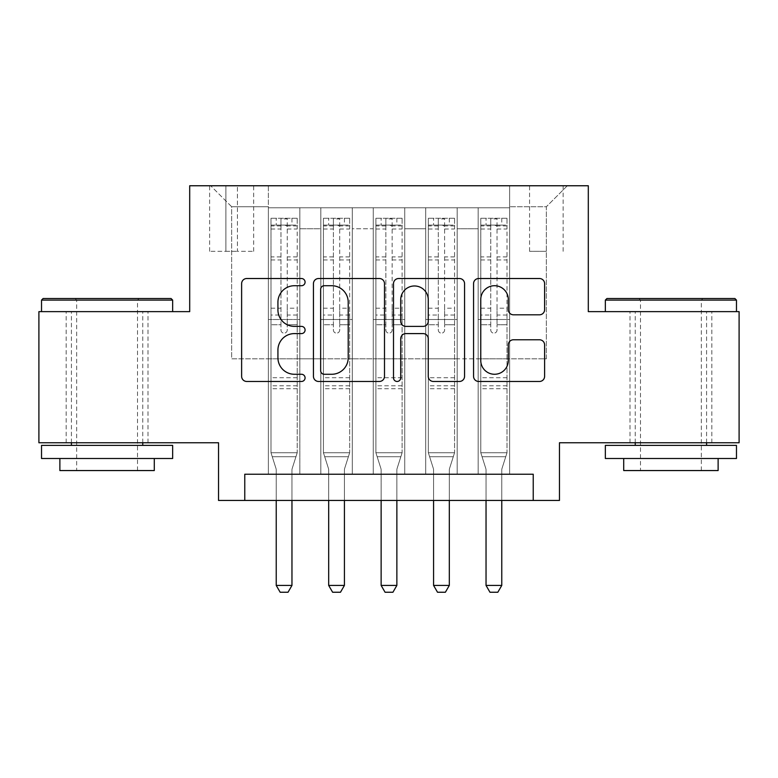 <?xml version="1.0" encoding="UTF-8"?>
<svg xmlns="http://www.w3.org/2000/svg" width="778" height="778" viewBox="0 0 778 778"><rect width="100%" height="100%" fill="white"/><g stroke="black" fill="none" stroke-linecap="round" stroke-linejoin="round"><path stroke-width="0.58" stroke-dasharray="3.89 2.92" d="M305.083 282.113A3.608 3.608 0 0 0 301.475 278.514L246.782 278.514A5.145 5.145 0 0 0 241.627 283.659L241.627 376.328A5.145 5.145 0 0 0 246.782 381.473L301.475 381.473A3.608 3.608 0 0 0 305.083 377.875A3.608 3.608 0 0 0 301.475 374.267L294.405 374.267A16.474 16.474 0 0 1 277.931 357.792L277.931 350.071A16.474 16.474 0 0 1 294.405 333.597L301.475 333.597A3.608 3.608 0 0 0 305.083 329.998A3.608 3.608 0 0 0 301.475 326.39L294.405 326.39A16.474 16.474 0 0 1 277.931 309.916L277.931 302.195A16.474 16.474 0 0 1 294.405 285.721L301.475 285.721A3.608 3.608 0 0 0 305.083 282.113M670.918 311.638L605.352 311.638L670.918 311.638M670.918 442.76L711.831 442.76L670.918 442.76M107.082 311.638L172.648 311.638L107.082 311.638M107.082 442.76L147.995 442.76L107.082 442.76M546.351 185.757L529.565 185.757L546.351 185.757M546.351 251.323L529.565 251.323L546.351 251.323M739.1 311.638L739.1 442.76L559.46 442.76L559.46 500.458L218.54 500.458L218.54 442.76L38.9 442.76L38.9 311.638L189.696 311.638L189.696 185.757L588.304 185.757L588.304 311.638L739.1 311.638M509.629 474.23L509.629 207.784L268.371 207.784L268.371 474.23L299.831 474.23L268.371 474.23L299.831 474.23L268.371 474.23L268.371 207.784L299.831 207.784L299.831 474.23L299.831 207.784L299.831 358.843L320.818 358.843L299.831 358.843L299.831 207.784L268.371 207.784L509.629 207.784L509.629 474.23L478.169 474.23L478.169 207.784L425.712 207.784L425.712 474.23L425.712 207.784L457.182 207.784L457.182 474.23L457.182 207.784L457.182 358.843L457.182 207.784L478.169 207.784L478.169 474.23L509.629 474.23L478.169 474.23L509.629 474.23L509.629 206.734L509.629 358.843L546.351 358.843L546.351 206.734L509.629 206.734L546.351 206.734L546.351 358.843L509.629 358.843L509.629 319.505L509.629 474.23M425.712 474.23L457.182 474.23L425.712 474.23L457.182 474.23L425.712 474.23L425.712 319.505L425.712 358.843L404.735 358.843L404.735 228.771L404.735 358.843L425.712 358.843L425.712 228.771L425.712 358.843L478.169 358.843L457.182 358.843L457.182 319.505L457.182 358.843L425.712 358.843L425.712 319.505L457.182 319.505L457.182 474.23L457.182 319.505L425.712 319.505L425.712 474.23M404.735 474.23L404.735 207.784L373.265 207.784L373.265 474.23L373.265 207.784L404.735 207.784L404.735 474.23L373.265 474.23L404.735 474.23L373.265 474.23L404.735 474.23L404.735 319.505L404.735 474.23M352.288 474.23L352.288 207.784L320.818 207.784L320.818 474.23L320.818 207.784L352.288 207.784L352.288 474.23L320.818 474.23L352.288 474.23L320.818 474.23L352.288 474.23L352.288 319.505L352.288 474.23M478.169 228.771L478.169 358.843L478.169 207.784L478.169 228.771L457.182 228.771L478.169 228.771M352.288 228.771L352.288 358.843L352.288 207.784L352.288 228.771L373.265 228.771L373.265 358.843L352.288 358.843L373.265 358.843L373.265 207.784L352.288 207.784L373.265 207.784L373.265 228.771L352.288 228.771M244.769 500.458L244.769 474.23L244.769 500.458L244.769 474.23L533.231 474.23L244.769 474.23L533.231 474.23L533.231 500.458M225.883 185.757L209.622 185.757L225.883 185.757L225.883 251.323L209.622 251.323L237.416 251.323L225.883 251.323L225.883 185.757M237.416 185.757L253.677 185.757L237.416 185.757L237.416 251.323L253.677 251.323L237.416 251.323L237.416 185.757M509.629 185.757L268.371 185.757L567.327 185.757L509.629 185.757L509.629 207.784L509.629 185.757M268.371 185.757L210.673 185.757L268.371 185.757L268.371 358.843L231.649 358.843L231.649 206.734L268.371 206.734L231.649 206.734L210.673 185.757L231.649 206.734L231.649 358.843L268.371 358.843L268.371 185.757M320.818 228.771L320.818 358.843L320.818 207.784L299.831 207.784L320.818 207.784L320.818 228.771L299.831 228.771L320.818 228.771M425.712 207.784L404.735 207.784L404.735 228.771L404.735 207.784L425.712 207.784L425.712 228.771L425.712 207.784M373.265 358.843L404.735 358.843L373.265 358.843L373.265 319.505L373.265 358.843M320.818 358.843L352.288 358.843L352.288 319.505L352.288 358.843L320.818 358.843L320.818 319.505L352.288 319.505L320.818 319.505L320.818 474.23L320.818 358.843M268.371 358.843L299.831 358.843L299.831 319.505L299.831 474.23L299.831 319.505L299.831 358.843L268.371 358.843L268.371 319.505L299.831 319.505L268.371 319.505L268.371 474.23L268.371 358.843M478.169 358.843L509.629 358.843L478.169 358.843L478.169 319.505L478.169 358.843M268.371 319.505L299.831 319.505L268.371 319.505M320.818 319.505L352.288 319.505L320.818 319.505M373.265 319.505L404.735 319.505L373.265 319.505L373.265 474.23L373.265 319.505L404.735 319.505L373.265 319.505M425.712 319.505L457.182 319.505L425.712 319.505M478.169 319.505L509.629 319.505L478.169 319.505L478.169 474.23L478.169 319.505L509.629 319.505L478.169 319.505M567.327 185.757L546.351 206.734L567.327 185.757M384.497 376.328L384.497 283.659A5.145 5.145 0 0 0 379.343 278.514L318.601 278.514A5.145 5.145 0 0 0 313.446 283.659L313.446 376.328A5.145 5.145 0 0 0 318.601 381.473L379.343 381.473A5.145 5.145 0 0 0 384.497 376.328M324.261 285.721A3.608 3.608 0 0 0 320.653 289.319L320.653 370.668A3.608 3.608 0 0 0 324.261 374.267L331.729 374.267A16.474 16.474 0 0 0 348.204 357.792L348.204 302.195A16.474 16.474 0 0 0 331.729 285.721L324.261 285.721M398.657 278.514L459.399 278.514A5.145 5.145 0 0 1 464.554 283.659L464.554 376.328A5.145 5.145 0 0 1 459.399 381.473L433.404 381.473A5.145 5.145 0 0 1 428.26 376.328L428.26 338.751A5.145 5.145 0 0 0 423.106 333.597L405.863 333.597A5.145 5.145 0 0 0 400.709 338.751L400.709 377.875A3.608 3.608 0 0 1 397.111 381.473A3.608 3.608 0 0 1 393.503 377.875L393.503 283.659A5.145 5.145 0 0 1 398.657 278.514M428.26 299.744A13.771 13.771 0 0 0 414.48 285.973A13.771 13.771 0 0 0 400.709 299.744L400.709 321.246A5.145 5.145 0 0 0 405.863 326.39L423.106 326.39A5.145 5.145 0 0 0 428.26 321.246L428.26 299.744M513.461 314.808L539.455 314.808A5.145 5.145 0 0 0 544.61 309.663L544.61 283.659A5.145 5.145 0 0 0 539.455 278.514L478.713 278.514A5.145 5.145 0 0 0 473.559 283.659L473.559 376.328A5.145 5.145 0 0 0 478.713 381.473L539.455 381.473A5.145 5.145 0 0 0 544.61 376.328L544.61 344.926A5.145 5.145 0 0 0 539.455 339.772L513.461 339.772A5.145 5.145 0 0 0 508.306 344.926L508.306 360.496A13.771 13.771 0 0 1 494.536 374.267A13.771 13.771 0 0 1 480.765 360.496L480.765 299.491A13.771 13.771 0 0 1 494.536 285.721A13.771 13.771 0 0 1 508.306 299.491L508.306 309.663A5.145 5.145 0 0 0 513.461 314.808M280.955 329.998A3.151 3.151 90 0 0 284.096 333.14A3.151 3.151 -90 0 1 280.955 329.998L280.955 324.737L280.955 329.998M291.964 218.278L291.964 225.095L297.215 225.105L297.215 218.278L270.987 218.278L270.987 452.728L270.987 324.737L280.955 324.737L280.955 315.032L270.987 315.032M270.987 218.278L270.987 324.737L280.955 324.737L280.955 226.476C283.046 224.648 285.147 224.648 287.247 226.476L287.247 308.214L297.215 308.214L297.215 452.728L270.987 452.728L275.986 468.444A5.242 5.242 -90 0 1 276.229 470.038L276.229 585.426L291.964 585.426L291.964 470.038A5.242 5.242 -90 0 1 292.217 468.444L297.215 452.728L270.987 452.728L275.986 468.444A5.242 5.242 -90 0 1 276.229 470.038L276.229 500.458M297.215 225.105L297.215 308.214M297.215 218.278L297.215 452.728L295.941 456.715L272.251 456.715L295.941 456.715L292.217 468.444A5.242 5.242 -90 0 0 291.964 470.038L291.964 500.458M291.964 225.095L276.229 225.095L276.229 218.278M270.987 225.105L276.229 225.095M287.247 329.998A3.151 3.151 -90 0 1 284.096 333.14A3.151 3.151 90 0 0 287.247 329.998L287.247 324.737L287.247 329.998M297.215 315.032L287.247 315.032L287.247 324.737L287.247 308.214M287.247 315.032L287.247 218.929L280.955 218.929L280.955 315.032M297.079 218.278L271.123 218.278L297.079 218.278M271.123 225.095L297.079 225.095L271.123 225.095M297.215 388.737L270.987 388.737M276.229 585.426L280.168 592.243L288.035 592.243L291.964 585.426M287.247 226.476L287.247 218.929M280.955 226.476L280.955 218.929L280.955 226.476M171.072 298.528L43.091 298.528M41.526 300.094L172.648 300.094M41.526 458.495L172.648 458.495M41.526 445.386L172.648 445.386M59.877 470.564L154.287 470.564M107.082 300.094L76.662 300.094L107.082 300.094M734.909 298.528L606.928 298.528M605.352 300.094L736.474 300.094M605.352 458.495L736.474 458.495M605.352 445.386L736.474 445.386M623.713 470.564L718.123 470.564M670.918 300.094L640.498 300.094L670.918 300.094M333.402 329.998A3.151 3.151 90 0 0 336.553 333.14A3.151 3.151 -90 0 1 333.402 329.998L333.402 324.737L333.402 329.998M344.421 218.278L344.421 225.095L349.662 225.105L349.662 218.278L323.434 218.278L323.434 452.728L323.434 324.737L333.402 324.737L333.402 315.032L323.434 315.032M323.434 218.278L323.434 324.737L333.402 324.737L333.402 226.476C335.493 224.648 337.594 224.648 339.694 226.476L339.694 308.214L349.662 308.214L349.662 452.728L323.434 452.728L328.433 468.444A5.242 5.242 -90 0 1 328.686 470.038L328.686 585.426L344.421 585.426L344.421 470.038A5.242 5.242 -90 0 1 344.664 468.444L349.662 452.728L323.434 452.728L328.433 468.444A5.242 5.242 -90 0 1 328.686 470.038L328.686 500.458M349.662 225.105L349.662 308.214M349.662 218.278L349.662 452.728L348.398 456.715L324.708 456.715L348.398 456.715L344.664 468.444A5.242 5.242 -90 0 0 344.421 470.038L344.421 500.458M344.421 225.095L328.686 225.095L328.686 218.278M323.434 225.105L328.686 225.095M339.694 329.998A3.151 3.151 -90 0 1 336.553 333.14A3.151 3.151 90 0 0 339.694 329.998L339.694 324.737L339.694 329.998M349.662 315.032L339.694 315.032L339.694 324.737L339.694 308.214M339.694 315.032L339.694 218.929L333.402 218.929L333.402 315.032M349.536 218.278L323.57 218.278L349.536 218.278M323.57 225.095L349.536 225.095L323.57 225.095M349.662 388.737L323.434 388.737M328.686 585.426L332.614 592.243L340.482 592.243L344.421 585.426M339.694 226.476L339.694 218.929M333.402 226.476L333.402 218.929L333.402 226.476M385.849 329.998A3.151 3.151 90 0 0 389 333.14A3.151 3.151 -90 0 1 385.849 329.998L385.849 324.737L385.849 329.998M396.868 218.278L396.868 225.095L402.109 225.105L402.109 218.278L375.891 218.278L375.891 452.728L375.891 324.737L385.849 324.737L385.849 315.032L375.891 315.032M375.891 218.278L375.891 324.737L385.849 324.737L385.849 226.476C387.95 224.648 390.041 224.648 392.151 226.476L392.151 308.214L402.109 308.214L402.109 452.728L375.891 452.728L380.889 468.444A5.242 5.242 -90 0 1 381.132 470.038L381.132 585.426L396.868 585.426L396.868 470.038A5.242 5.242 -90 0 1 397.111 468.444L402.109 452.728L375.891 452.728L380.889 468.444A5.242 5.242 -90 0 1 381.132 470.038L381.132 500.458M402.109 225.105L402.109 308.214M402.109 218.278L402.109 452.728L400.845 456.715L377.155 456.715L400.845 456.715L397.111 468.444A5.242 5.242 -90 0 0 396.868 470.038L396.868 500.458M396.868 225.095L381.132 225.095L381.132 218.278M375.891 225.105L381.132 225.095M392.151 329.998A3.151 3.151 -90 0 1 389 333.14A3.151 3.151 90 0 0 392.151 329.998L392.151 324.737L392.151 329.998M402.109 315.032L392.151 315.032L392.151 324.737L392.151 308.214M392.151 315.032L392.151 218.929L385.849 218.929L385.849 315.032M401.983 218.278L376.017 218.278L401.983 218.278M376.017 225.095L401.983 225.095L376.017 225.095M402.109 388.737L375.891 388.737M381.132 585.426L385.071 592.243L392.929 592.243L396.868 585.426M392.151 226.476L392.151 218.929M385.849 226.476L385.849 218.929L385.849 226.476M438.306 329.998A3.151 3.151 90 0 0 441.447 333.14A3.151 3.151 -90 0 1 438.306 329.998L438.306 324.737L438.306 329.998M449.314 218.278L449.314 225.095L454.566 225.105L454.566 218.278L428.338 218.278L428.338 452.728L428.338 324.737L438.306 324.737L438.306 315.032L428.338 315.032M428.338 218.278L428.338 324.737L438.306 324.737L438.306 226.476C440.397 224.648 442.497 224.648 444.598 226.476L444.598 308.214L454.566 308.214L454.566 452.728L428.338 452.728L433.336 468.444A5.242 5.242 -90 0 1 433.579 470.038L433.579 585.426L449.314 585.426L449.314 470.038A5.242 5.242 -90 0 1 449.567 468.444L454.566 452.728L428.338 452.728L433.336 468.444A5.242 5.242 -90 0 1 433.579 470.038L433.579 500.458M454.566 225.105L454.566 308.214M454.566 218.278L454.566 452.728L453.292 456.715L429.602 456.715L453.292 456.715L449.567 468.444A5.242 5.242 -90 0 0 449.314 470.038L449.314 500.458M449.314 225.095L433.579 225.095L433.579 218.278M428.338 225.105L433.579 225.095M444.598 329.998A3.151 3.151 -90 0 1 441.447 333.14A3.151 3.151 90 0 0 444.598 329.998L444.598 324.737L444.598 329.998M454.566 315.032L444.598 315.032L444.598 324.737L444.598 308.214M444.598 315.032L444.598 218.929L438.306 218.929L438.306 315.032M454.43 218.278L428.464 218.278L454.43 218.278M428.464 225.095L454.43 225.095L428.464 225.095M454.566 388.737L428.338 388.737M433.579 585.426L437.518 592.243L445.386 592.243L449.314 585.426M444.598 226.476L444.598 218.929M438.306 226.476L438.306 218.929L438.306 226.476M490.753 329.998A3.151 3.151 90 0 0 493.904 333.14A3.151 3.151 -90 0 1 490.753 329.998L490.753 324.737L490.753 329.998M501.771 218.278L501.771 225.095L507.013 225.105L507.013 218.278L480.785 218.278L480.785 452.728L480.785 324.737L490.753 324.737L490.753 315.032L480.785 315.032M480.785 218.278L480.785 324.737L490.753 324.737L490.753 226.476C492.844 224.648 494.944 224.648 497.045 226.476L497.045 308.214L507.013 308.214L507.013 452.728L480.785 452.728L485.783 468.444A5.242 5.242 -90 0 1 486.036 470.038L486.036 585.426L501.771 585.426L501.771 470.038A5.242 5.242 -90 0 1 502.014 468.444L507.013 452.728L480.785 452.728L485.783 468.444A5.242 5.242 -90 0 1 486.036 470.038L486.036 500.458M507.013 225.105L507.013 308.214M507.013 218.278L507.013 452.728L505.749 456.715L482.059 456.715L505.749 456.715L502.014 468.444A5.242 5.242 -90 0 0 501.771 470.038L501.771 500.458M501.771 225.095L486.036 225.095L486.036 218.278M480.785 225.105L486.036 225.095M497.045 329.998A3.151 3.151 -90 0 1 493.904 333.14A3.151 3.151 90 0 0 497.045 329.998L497.045 324.737L497.045 329.998M507.013 315.032L497.045 315.032L497.045 324.737L497.045 308.214M497.045 315.032L497.045 218.929L490.753 218.929L490.753 315.032M506.877 218.278L480.921 218.278L506.877 218.278M480.921 225.095L506.877 225.095L480.921 225.095M507.013 388.737L480.785 388.737M486.036 585.426L489.965 592.243L497.832 592.243L501.771 585.426M497.045 226.476L497.045 218.929M490.753 226.476L490.753 218.929L490.753 226.476M425.712 228.771L404.735 228.771L425.712 228.771M297.215 377.719L270.987 377.719M297.215 324.737L287.247 324.737L297.215 324.737M270.987 308.214L280.955 308.214M280.955 256.896L270.987 256.896M297.215 256.896L287.247 256.896M270.987 259.959L280.955 259.959M287.247 259.959L297.215 259.959M280.955 225.931L270.987 225.931M270.987 228.995L280.955 228.995M297.215 225.931L287.247 225.931M287.247 228.995L297.215 228.995M297.215 385.781L270.987 385.781M349.662 377.719L323.434 377.719M349.662 324.737L339.694 324.737L349.662 324.737M323.434 308.214L333.402 308.214M333.402 256.896L323.434 256.896M349.662 256.896L339.694 256.896M323.434 259.959L333.402 259.959M339.694 259.959L349.662 259.959M333.402 225.931L323.434 225.931M323.434 228.995L333.402 228.995M349.662 225.931L339.694 225.931M339.694 228.995L349.662 228.995M349.662 385.781L323.434 385.781M402.109 377.719L375.891 377.719M402.109 324.737L392.151 324.737L402.109 324.737M375.891 308.214L385.849 308.214M385.849 256.896L375.891 256.896M402.109 256.896L392.151 256.896M375.891 259.959L385.849 259.959M392.151 259.959L402.109 259.959M385.849 225.931L375.891 225.931M375.891 228.995L385.849 228.995M402.109 225.931L392.151 225.931M392.151 228.995L402.109 228.995M402.109 385.781L375.891 385.781M454.566 377.719L428.338 377.719M454.566 324.737L444.598 324.737L454.566 324.737M428.338 308.214L438.306 308.214M438.306 256.896L428.338 256.896M454.566 256.896L444.598 256.896M428.338 259.959L438.306 259.959M444.598 259.959L454.566 259.959M438.306 225.931L428.338 225.931M428.338 228.995L438.306 228.995M454.566 225.931L444.598 225.931M444.598 228.995L454.566 228.995M454.566 385.781L428.338 385.781M507.013 377.719L480.785 377.719M507.013 324.737L497.045 324.737L507.013 324.737M480.785 308.214L490.753 308.214M490.753 256.896L480.785 256.896M507.013 256.896L497.045 256.896M480.785 259.959L490.753 259.959M497.045 259.959L507.013 259.959M490.753 225.931L480.785 225.931M480.785 228.995L490.753 228.995M507.013 225.931L497.045 225.931M497.045 228.995L507.013 228.995M507.013 385.781L480.785 385.781M630.005 442.76L630.005 311.638M66.169 442.76L66.169 311.638M529.565 251.323L529.565 185.757M209.622 251.323L209.622 185.757M253.677 251.323L253.677 185.757M563.136 251.323L563.136 185.757M147.995 442.76L147.995 311.638M711.831 442.76L711.831 311.638M137.502 470.564L137.502 300.094L139.077 298.528M71.42 442.76L71.42 311.638M142.753 442.76L142.753 311.638M75.087 298.528L76.662 300.094L76.662 470.564M701.338 470.564L701.338 300.094L702.913 298.528M635.247 442.76L635.247 311.638M706.58 442.76L706.58 311.638M638.923 298.528L640.498 300.094L640.498 470.564"/><path stroke-width="1.17" d="M305.083 282.113A3.608 3.608 0 0 0 301.475 278.514L246.782 278.514A5.145 5.145 0 0 0 241.627 283.659L241.627 376.328A5.145 5.145 0 0 0 246.782 381.473L301.475 381.473A3.608 3.608 0 0 0 305.083 377.875A3.608 3.608 0 0 0 301.475 374.267L294.405 374.267A16.474 16.474 0 0 1 277.931 357.792L277.931 350.071A16.474 16.474 0 0 1 294.405 333.597L301.475 333.597A3.608 3.608 0 0 0 305.083 329.998A3.608 3.608 0 0 0 301.475 326.39L294.405 326.39A16.474 16.474 0 0 1 277.931 309.916L277.931 302.195A16.474 16.474 0 0 1 294.405 285.721L301.475 285.721A3.608 3.608 0 0 0 305.083 282.113M539.455 314.808A5.145 5.145 0 0 0 544.61 309.663L544.61 283.659A5.145 5.145 0 0 0 539.455 278.514L478.713 278.514A5.145 5.145 0 0 0 473.559 283.659L473.559 376.328A5.145 5.145 0 0 0 478.713 381.473L539.455 381.473A5.145 5.145 0 0 0 544.61 376.328L544.61 344.926A5.145 5.145 0 0 0 539.455 339.772L513.461 339.772A5.145 5.145 0 0 0 508.306 344.926L508.306 360.496A13.771 13.771 0 0 1 494.536 374.267A13.771 13.771 0 0 1 480.765 360.496L480.765 299.491A13.771 13.771 0 0 1 494.536 285.721A13.771 13.771 0 0 1 508.306 299.491L508.306 309.663A5.145 5.145 0 0 0 513.461 314.808L539.455 314.808M533.231 500.458L559.46 500.458L559.46 442.76L739.1 442.76L739.1 311.638L588.304 311.638L588.304 185.757L189.696 185.757L189.696 311.638L38.9 311.638L38.9 442.76L218.54 442.76L218.54 500.458L533.231 500.458L533.231 474.23L244.769 474.23L244.769 500.458M384.497 283.659A5.145 5.145 0 0 0 379.343 278.514L318.601 278.514A5.145 5.145 0 0 0 313.446 283.659L313.446 376.328A5.145 5.145 0 0 0 318.601 381.473L379.343 381.473A5.145 5.145 0 0 0 384.497 376.328L384.497 283.659M398.657 278.514L459.399 278.514A5.145 5.145 0 0 1 464.554 283.659L464.554 376.328A5.145 5.145 0 0 1 459.399 381.473L433.404 381.473A5.145 5.145 0 0 1 428.26 376.328L428.26 338.751A5.145 5.145 0 0 0 423.106 333.597L405.863 333.597A5.145 5.145 0 0 0 400.709 338.751L400.709 377.875A3.608 3.608 0 0 1 397.111 381.473A3.608 3.608 0 0 1 393.503 377.875L393.503 283.659A5.145 5.145 0 0 1 398.657 278.514M324.261 285.721A3.608 3.608 0 0 0 320.653 289.319L320.653 370.668A3.608 3.608 0 0 0 324.261 374.267L331.729 374.267A16.474 16.474 0 0 0 348.204 357.792L348.204 302.195A16.474 16.474 0 0 0 331.729 285.721L324.261 285.721M428.26 299.744A13.771 13.771 0 0 0 414.48 285.973A13.771 13.771 0 0 0 400.709 299.744L400.709 321.246A5.145 5.145 0 0 0 405.863 326.39L423.106 326.39A5.145 5.145 0 0 0 428.26 321.246L428.26 299.744M276.229 500.458L276.229 585.426L291.964 585.426L291.964 500.458M291.964 585.426L288.035 592.243L280.168 592.243L276.229 585.426M43.091 298.528L171.072 298.528L172.648 300.094L41.526 300.094L43.091 298.528M107.082 458.495L41.526 458.495L41.526 445.386L172.648 445.386L172.648 458.495L107.082 458.495M154.287 458.495L154.287 470.564L59.877 470.564L59.877 458.495M606.928 298.528L734.909 298.528L736.474 300.094L605.352 300.094L606.928 298.528M670.918 458.495L605.352 458.495L605.352 445.386L736.474 445.386L736.474 458.495L670.918 458.495M718.123 458.495L718.123 470.564L623.713 470.564L623.713 458.495M328.686 500.458L328.686 585.426L344.421 585.426L344.421 500.458M344.421 585.426L340.482 592.243L332.614 592.243L328.686 585.426M381.132 500.458L381.132 585.426L396.868 585.426L396.868 500.458M396.868 585.426L392.929 592.243L385.071 592.243L381.132 585.426M433.579 500.458L433.579 585.426L449.314 585.426L449.314 500.458M449.314 585.426L445.386 592.243L437.518 592.243L433.579 585.426M486.036 500.458L486.036 585.426L501.771 585.426L501.771 500.458M501.771 585.426L497.832 592.243L489.965 592.243L486.036 585.426M41.526 311.638L41.526 300.094M71.42 445.386L71.42 442.76M142.753 445.386L142.753 442.76M172.648 311.638L172.648 300.094M605.352 311.638L605.352 300.094M635.247 445.386L635.247 442.76M706.58 445.386L706.58 442.76M736.474 311.638L736.474 300.094"/></g></svg>
